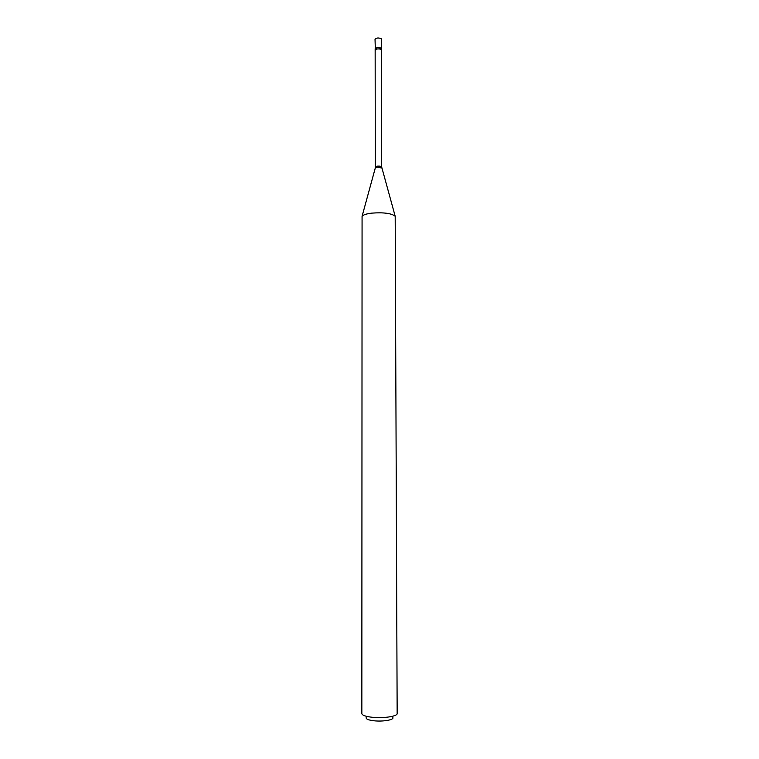 <?xml version="1.0" encoding="UTF-8"?>
<svg xmlns="http://www.w3.org/2000/svg" width="759" height="759" viewBox="0 0 759 759"><rect width="100%" height="100%" fill="white"/><g stroke="black" fill="none" stroke-linecap="round" stroke-linejoin="round"><path stroke-width="1.14" d="M375.041 48.965C376.436 47.409 378.542 47.219 381.35 48.405L381.331 38.775C378.523 37.571 376.426 37.76 375.031 39.354L375.344 49.534M375.24 50.16L377.071 48.984C379.538 48.728 380.99 49.117 381.435 50.141L381.53 49.297C381.597 47.997 380.079 47.475 376.986 47.722L375.155 49.316L375.278 168.043M392.858 717.54C394.348 719.836 382.934 721.828 373.94 720.775C368.419 720.101 365.819 719.039 366.161 717.587M397.156 713.536C397.669 716.344 383.304 718.545 372.157 717.274C365.572 716.505 362.138 715.272 361.844 713.593L362.071 216.315C363.153 214.873 366.35 213.81 371.644 213.137C383.637 212.254 391.483 213.298 395.192 216.258L397.156 713.536M381.435 50.141L381.682 167.018C381.227 166.259 379.756 165.974 377.251 166.164L375.411 167.027M381.824 168.033L377.204 167.141L375.326 167.872L362.071 216.315M381.682 167.018L395.192 216.258"/></g></svg>

